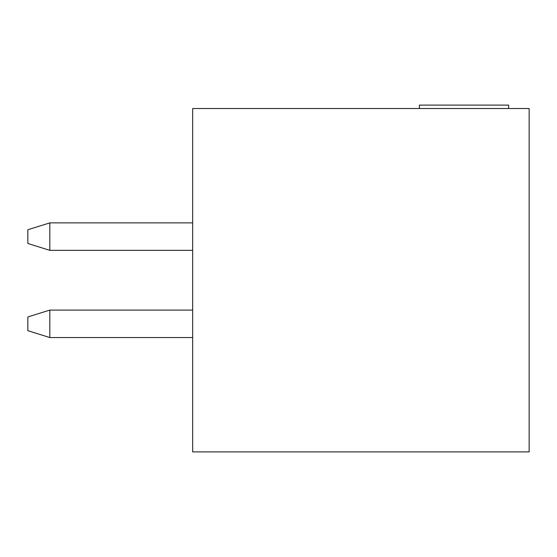 <?xml version="1.0" encoding="UTF-8"?>
<svg xmlns="http://www.w3.org/2000/svg" width="557" height="557" viewBox="0 0 557 557"><rect width="100%" height="100%" fill="white"/><g stroke="black" fill="none" stroke-linecap="round" stroke-linejoin="round"><path stroke-width="0.84" d="M192.659 250.344L49.824 250.344L192.659 250.344M27.85 243.479L27.85 229.742L49.824 222.877L192.659 222.877L49.824 222.877L49.824 250.344L49.824 222.877L27.85 229.742L27.85 243.479L49.824 250.344L27.85 243.479M49.824 310.089L192.659 310.089L49.824 310.089L49.824 337.556L192.659 337.556L49.824 337.556L27.85 330.691L27.85 316.954L27.85 330.691L49.824 337.556L49.824 310.089L27.85 316.954L49.824 310.089M192.659 108.538L529.15 108.538L529.15 451.894L192.659 451.894L192.659 108.538L192.659 451.894L529.15 451.894L529.15 108.538L192.659 108.538M508.68 105.106L508.68 108.538L508.68 105.106L419.407 105.106L419.407 108.538L419.407 105.106L508.68 105.106"/></g></svg>
